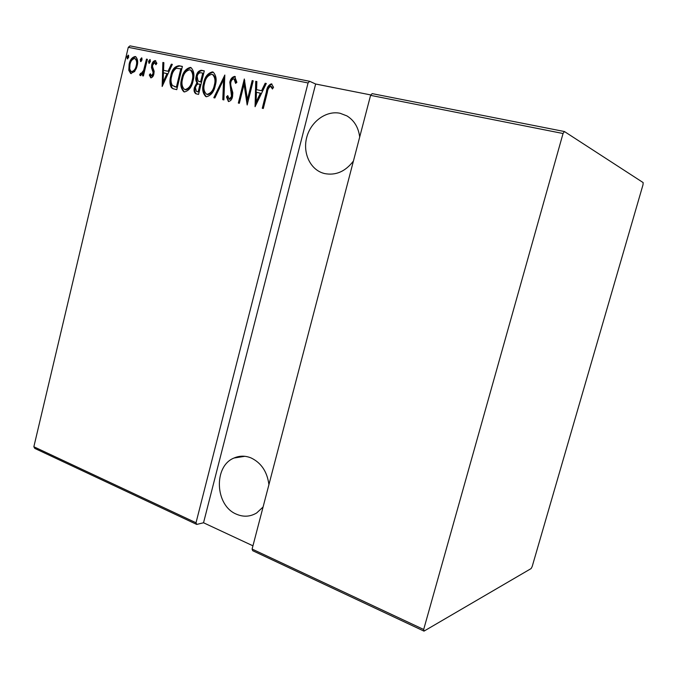 <?xml version="1.0" encoding="UTF-8"?>
<svg xmlns="http://www.w3.org/2000/svg" width="677" height="677" viewBox="0 0 677 677"><rect width="100%" height="100%" fill="white"/><g stroke="black" fill="none" stroke-linecap="round" stroke-linejoin="round"><path stroke-width="1.02" d="M263.074 507.005L256.676 512.954C250.211 516.796 243.466 517.211 236.442 514.19C214.947 505.626 213.323 466.114 234.022 458.024C239.523 455.613 245.184 455.57 251.006 457.906C261.204 462.763 267.178 471.666 268.921 484.622M353.428 161.033C345.388 171.543 335.767 175.724 324.545 173.557L322.472 172.948C309.423 168.463 302.424 151.733 306.986 136.449C311.378 121.124 326.509 110.343 340.133 113.287L346.92 115.902C354.206 120.404 358.471 127.454 359.699 137.042M128.715 57.181L127.284 58.84L126.954 56.826L128.283 55.125L128.715 57.181M142.052 59.906L140.596 61.573L140.266 59.542L141.611 57.824L142.052 59.906M150.387 61.607L148.915 63.283L148.585 61.235L149.939 59.517L150.387 61.607M162.158 86.487L162.869 62.453L163.868 62.656L163.563 70.34L168.057 71.28L171.332 64.171L172.339 64.374L162.158 86.487M193.072 80.783C191.887 86.986 189.01 90.71 184.44 91.962L183.822 91.759C180.742 88.518 180.023 84.1 181.69 78.507C182.849 72.354 185.726 68.648 190.313 67.404L191.058 67.649C194.003 70.924 194.671 75.308 193.072 80.783M215.278 85.454C214.067 91.733 211.122 95.499 206.434 96.76L205.774 96.54C202.635 93.231 201.907 88.755 203.599 83.119C204.784 76.882 207.729 73.141 212.434 71.889L213.238 72.16C216.225 75.502 216.911 79.937 215.278 85.454M234.682 76.399L236.865 82.357L235.588 83.373L234.056 78.854C232.363 79.107 231.28 80.301 230.806 82.45L230.637 84.887L232.82 92.783L232.558 96.566C231.999 99.434 230.62 101.093 228.428 101.55L226.457 96.87L227.751 95.601L229.156 99.13L231.534 96.456L229.816 82.213C230.502 78.913 232.126 76.975 234.682 76.399L235.308 76.653M255.068 106.704L255.754 81.325L256.871 81.553L256.566 89.669L261.567 90.71L265.181 83.246L266.306 83.474L255.068 106.704M267.373 92.284L263.302 108.498L262.27 108.269L266.399 91.827C266.789 87.714 268.447 85.048 271.359 83.838L273.559 87.257L272.45 89.009L270.639 86.334C268.727 87.468 267.635 89.449 267.373 92.284M252.174 80.597L253.198 80.808L247.164 104.986L244.05 84.312L239.336 103.285L238.329 103.065L244.312 78.997L247.435 99.612L252.174 80.597L253.156 80.961M224.823 75.037L223.884 99.917L222.801 99.68L223.562 79.615L214.871 97.953L213.805 97.725L224.823 75.037M204.31 70.873L198.556 94.408L195.746 93.722C194.037 92.326 193.614 90.227 194.468 87.409L196.922 82.679C195.704 80.885 195.467 78.735 196.195 76.222C196.905 72.651 198.615 70.662 201.331 70.264L204.31 70.873M179.024 65.737L182.392 66.422L176.765 89.66L172.94 88.695L171.366 87.612C169.648 84.168 169.462 80.267 170.782 75.9C171.806 69.731 174.556 66.346 179.024 65.737L182.358 66.566M150.802 77.847L149.321 75.037L150.294 73.742L151.318 75.807L152.951 73.785L153.053 72.211L151.479 67.607L151.733 64.95C152.207 62.462 153.366 61.006 155.185 60.583L156.895 63.316L155.896 64.738L154.72 62.648L152.655 65.051L152.545 66.701L154.144 71.246L153.882 73.895C153.467 76.154 152.443 77.474 150.802 77.847M147.383 59.305L143.414 75.959L142.517 75.773L143.101 73.328L140.283 75.579L139.665 74.868L140.596 73.218L141.061 73.624L143.6 70.4L146.486 59.119L147.383 59.305M134.664 71.517L130.661 73.505L128.799 70.29L129.138 64.205C129.976 59.838 131.981 57.274 135.138 56.513L135.645 56.682C137.719 58.899 138.218 61.962 137.118 65.872L134.664 71.517M128.283 47.314L129.992 45.875L309.668 81.299L308.06 82.958L128.283 47.314L33.85 446.761L196.017 522.771L196.736 524.43L34.781 448.402L33.85 446.761M308.06 82.958L196.017 522.771M532.181 566.531L643.023 184.703L643.15 182.587L564.423 131.533L563.044 133.513L423.684 629.475L423.997 631.125L531.123 568.57L532.181 566.531M563.044 133.513L370.581 95.355L372.147 93.621L564.423 131.533M423.997 631.125L252.724 550.714L252.098 549.055L370.581 95.355M252.098 549.055L423.684 629.475M370.937 94.966L315.643 84.016L203.54 522.762L252.944 545.814M203.54 522.762L196.736 524.43M315.643 84.016L309.668 81.299M263.048 108.438L267.144 92.123C267.533 88.078 269.167 85.42 272.027 84.143M271.959 84.092L271.359 83.838M272.814 88.442L271.35 86.851M272.095 87.155L270.969 86.47M255.618 105.57L256.507 81.638L255.754 81.325M261.567 90.71L256.566 89.669M262.321 91.014L265.926 83.559L265.181 83.246M256.109 102.007L256.862 102.295L261.17 93.401L256.473 92.267L256.109 102.007L260.417 93.096M247.494 103.674L244.812 84.625L244.05 84.312M239.125 103.234L244.752 80.588M252.936 80.91L248.197 99.908L247.435 99.612M236.315 82.797L234.826 79.167M228.623 101.575L227.235 97.158L226.457 96.87M227.235 97.158L227.861 96.54M229.655 99.316L229.156 99.13M229.926 99.417L232.304 96.743L231.534 96.456M232.304 96.743L232.321 93.502L231.551 93.206M232.321 93.502L231.373 90.794L230.603 90.498M231.373 90.794L230.595 82.526L229.816 82.213M230.595 82.526C231.263 79.277 232.863 77.339 235.376 76.704M223.588 99.849L224.341 79.92L223.562 79.615M214.643 97.903L224.764 76.543M206.383 96.743C203.405 93.358 202.745 88.915 204.386 83.423L203.599 83.119M204.386 83.423C205.571 77.195 208.516 73.454 213.221 72.202L212.434 71.889M206.756 94.264L207.771 94.619C211.639 93.688 214.076 90.676 215.083 85.564C216.395 81.079 215.802 77.516 213.306 74.851L213.001 74.732M204.564 83.33C203.202 87.959 203.862 91.573 206.536 94.188L206.984 94.331C210.852 93.401 213.289 90.379 214.304 85.26C215.608 80.775 215.015 77.203 212.527 74.538L211.884 74.326C207.991 75.206 205.546 78.21 204.564 83.33M207.771 94.619L206.984 94.331M215.083 85.564L214.304 85.26M196.338 93.917C194.815 92.436 194.46 90.371 195.272 87.705L194.468 87.409M195.272 87.705L197.718 82.983L196.922 82.679M197.718 82.983C196.499 81.189 196.262 79.04 196.99 76.526L196.195 76.222M196.99 76.526C197.701 72.964 199.41 70.983 202.118 70.586L201.331 70.264M202.118 70.586L204.268 71.026M198.953 81.452L201.407 82.154L203.54 73.412L201.331 72.803C199.216 72.49 197.819 73.7 197.151 76.416L198.022 81.012L200.612 81.849L202.753 73.091M196.635 91.446L198.979 92.08L200.815 84.557L199.376 84.117C197.362 83.813 196.051 84.963 195.441 87.57L196.372 91.344L198.183 91.793L200.028 84.261M197.667 91.801L196.872 91.505M198.979 92.08L198.183 91.793M201.407 82.154L200.612 81.849M184.432 91.962C181.529 88.628 180.886 84.244 182.494 78.811L181.69 78.507M182.494 78.811C183.653 72.659 186.53 68.961 191.117 67.717L190.313 67.404M184.753 89.508L185.777 89.855C189.552 88.932 191.929 85.945 192.92 80.901C194.206 76.45 193.622 72.921 191.168 70.315L190.897 70.213M182.629 78.71C181.292 83.296 181.935 86.876 184.567 89.44L184.973 89.567C188.748 88.636 191.134 85.649 192.124 80.597C193.402 76.146 192.818 72.608 190.372 70.002L189.772 69.807C185.98 70.687 183.594 73.658 182.629 78.71M185.777 89.855L184.973 89.567M192.92 80.901L192.124 80.597M173.693 88.958L171.366 87.612M172.17 87.9C170.46 84.464 170.274 80.563 171.594 76.205L170.782 75.9M171.594 76.205C172.618 70.044 175.368 66.659 179.828 66.05M174.471 86.614L177.213 87.375L181.681 68.927L176.342 68.309C173.871 70.036 172.33 72.634 171.713 76.095C170.604 79.717 170.849 82.865 172.44 85.539L176.409 87.079L180.877 68.614M177.213 87.375L176.409 87.079M162.81 85.065L163.682 62.766L162.869 62.453M168.057 71.28L163.563 70.34M168.869 71.584L172.136 64.493L171.332 64.171M163.115 82.027L163.927 82.323L167.828 73.852L163.47 72.803L163.115 82.027L167.016 73.548M151.132 77.88L150.142 75.342L149.321 75.037M150.142 75.342L150.548 74.808M151.995 76.052L151.318 75.807M152.147 76.103L153.772 74.089L152.951 73.785M153.772 74.089L153.874 72.515L153.053 72.211M153.874 72.515L152.3 67.92L151.479 67.607M152.3 67.92L152.553 65.263L151.733 64.95M152.553 65.263C153.002 62.927 154.085 61.472 155.812 60.879M155.642 60.761L155.185 60.583M156.438 63.968L154.982 62.749M149.431 63.249L149.405 61.556L148.585 61.235M149.405 61.556L150.362 59.923M143.372 75.951L143.922 73.624L143.101 73.328M140.799 75.638L139.665 74.868M140.494 75.172L141.315 73.717M141.891 73.928L144.429 70.704L143.6 70.4M144.429 70.704L147.307 59.441L146.486 59.119M141.121 61.531L141.095 59.855L140.266 59.542M141.095 59.855L142.026 58.239M131.22 73.649L129.637 70.594L128.799 70.29M129.637 70.594L129.976 64.518L129.138 64.205M129.976 64.518C130.805 60.202 132.785 57.638 135.908 56.826M135.849 56.783L135.138 56.513M131.981 71.754L132.396 71.906C134.841 71.322 136.399 69.342 137.067 65.982C137.896 62.986 137.499 60.659 135.874 58.992L135.713 58.924M130.026 64.374C129.18 67.421 129.586 69.799 131.253 71.5L131.558 71.601C134.004 71.017 135.561 69.037 136.229 65.669C137.067 62.673 136.669 60.346 135.045 58.671L134.655 58.544C132.218 59.094 130.678 61.032 130.026 64.374M132.396 71.906L131.558 71.601M137.067 65.982L136.229 65.669M127.809 58.789L127.792 57.139L126.954 56.826M127.792 57.139L128.698 55.539M267.144 92.123L266.399 91.827M200.764 82.019L199.977 81.714M176.452 87.206L175.639 86.918M153.163 70.56L152.333 70.256M145.978 65.034L145.149 64.721M244.846 456.298L234.022 458.024M324.122 173.456L322.472 172.948M270.885 86.419L271.629 86.724M234.352 78.964L235.114 79.277M229.08 99.104L229.698 99.333M212.527 74.538L213.306 74.851M190.372 70.002L191.168 70.315M172.94 88.695L173.625 88.941M151.276 75.79L152.02 76.061M154.915 62.716L155.735 63.029M131.397 71.559L132.083 71.804M135.045 58.671L135.874 58.992"/></g></svg>
